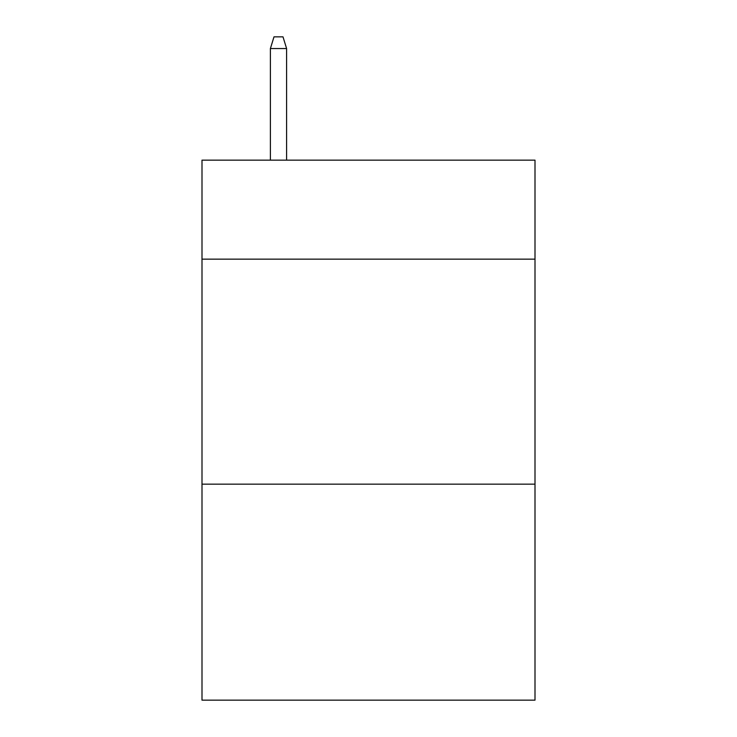 <?xml version="1.0" encoding="UTF-8"?>
<svg xmlns="http://www.w3.org/2000/svg" width="737" height="737" viewBox="0 0 737 737"><rect width="100%" height="100%" fill="white"/><g stroke="black" fill="none" stroke-linecap="round" stroke-linejoin="round"><path stroke-width="1.11" d="M534.998 259.148L534.998 160.15L202.002 160.15L202.002 259.148L534.998 259.148L534.998 700.15L202.002 700.15L202.002 259.148M534.998 484.154L202.002 484.154M286.601 160.15L286.601 48.55L270.396 48.55L270.396 160.15M270.396 48.55L273.998 36.85L282.999 36.85L286.601 48.55"/></g></svg>
